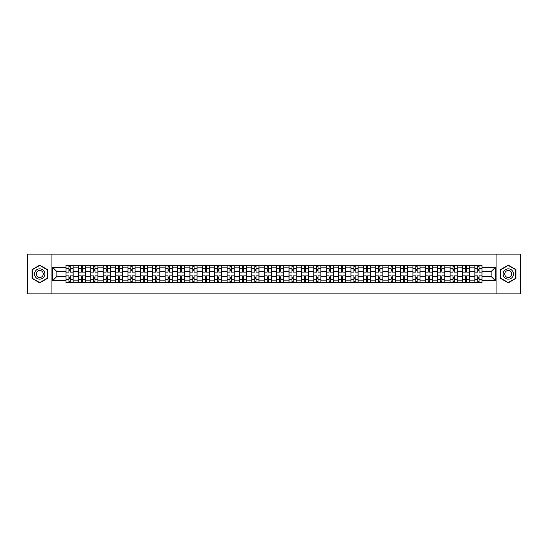 <?xml version="1.0" encoding="UTF-8"?>
<svg xmlns="http://www.w3.org/2000/svg" width="548" height="548" viewBox="0 0 548 548"><rect width="100%" height="100%" fill="white"/><g stroke="black" fill="none" stroke-linecap="round" stroke-linejoin="round"><path stroke-width="0.82" d="M496.933 293.858L520.6 293.858L520.6 254.142L27.4 254.142L27.4 293.858L496.933 293.858L496.933 254.142M78.385 282.535L78.385 267.883L73.144 267.883L73.144 282.535M73.144 267.883L73.144 265.465M78.385 267.883L78.385 265.465M85.536 265.465L85.536 282.535M90.776 282.535L90.776 265.465M97.928 265.465L97.928 282.535M103.168 282.535L103.168 265.465M110.312 265.465L110.312 282.535M115.559 282.535L115.559 265.465M122.704 265.465L122.704 282.535M127.944 282.535L127.944 265.465M135.096 265.465L135.096 282.535M140.336 282.535L140.336 265.465M147.481 265.465L147.481 282.535M152.728 282.535L152.728 265.465M159.872 265.465L159.872 282.535M165.112 282.535L165.112 265.465M172.264 265.465L172.264 282.535M177.504 282.535L177.504 265.465M184.655 265.465L184.655 282.535M189.896 282.535L189.896 265.465M197.04 265.465L197.04 282.535M202.281 282.535L202.281 265.465M209.432 265.465L209.432 282.535M214.672 282.535L214.672 265.465M221.824 265.465L221.824 282.535M227.064 282.535L227.064 265.465M234.208 265.465L234.208 282.535M239.455 282.535L239.455 265.465M246.6 265.465L246.6 282.535M251.84 282.535L251.84 265.465M258.992 265.465L258.992 282.535M264.232 282.535L264.232 265.465M271.376 265.465L271.376 282.535M276.624 282.535L276.624 265.465M283.768 265.465L283.768 282.535M289.008 282.535L289.008 265.465M296.16 265.465L296.16 282.535M301.4 282.535L301.4 265.465M308.545 265.465L308.545 282.535M313.792 282.535L313.792 265.465M320.936 265.465L320.936 282.535M326.176 282.535L326.176 265.465M333.328 265.465L333.328 282.535M338.568 282.535L338.568 265.465M345.72 265.465L345.72 282.535M350.96 282.535L350.96 265.465M358.104 265.465L358.104 282.535M363.345 282.535L363.345 265.465M370.496 265.465L370.496 282.535M375.736 282.535L375.736 265.465M382.888 265.465L382.888 282.535M388.128 282.535L388.128 265.465M395.272 265.465L395.272 282.535M400.52 282.535L400.52 265.465M407.664 265.465L407.664 282.535M412.904 282.535L412.904 265.465M420.056 265.465L420.056 282.535M425.296 282.535L425.296 265.465M432.44 265.465L432.44 282.535M437.688 282.535L437.688 265.465M444.832 265.465L444.832 282.535M450.072 282.535L450.072 265.465M457.224 265.465L457.224 282.535M462.464 282.535L462.464 265.465M469.615 265.465L469.615 282.535M474.856 282.535L474.856 265.465M474.856 276.459L469.615 276.459M462.464 276.459L457.224 276.459M450.072 276.459L444.832 276.459M437.688 276.459L432.44 276.459M425.296 276.459L420.056 276.459M412.904 276.459L407.664 276.459M400.52 276.459L395.272 276.459M388.128 276.459L382.888 276.459M375.736 276.459L370.496 276.459M363.345 276.459L358.104 276.459M350.96 276.459L345.72 276.459M338.568 276.459L333.328 276.459M326.176 276.459L320.936 276.459M313.792 276.459L308.545 276.459M301.4 276.459L296.16 276.459M289.008 276.459L283.768 276.459M276.624 276.459L271.376 276.459M264.232 276.459L258.992 276.459M251.84 276.459L246.6 276.459M239.455 276.459L234.208 276.459M227.064 276.459L221.824 276.459M214.672 276.459L209.432 276.459M202.281 276.459L197.04 276.459M189.896 276.459L184.655 276.459M177.504 276.459L172.264 276.459M165.112 276.459L159.872 276.459M152.728 276.459L147.481 276.459M140.336 276.459L135.096 276.459M127.944 276.459L122.704 276.459M115.559 276.459L110.312 276.459M103.168 276.459L97.928 276.459M90.776 276.459L85.536 276.459M78.385 276.459L73.144 276.459M474.856 271.541L469.615 271.541M462.464 271.541L457.224 271.541M450.072 271.541L444.832 271.541M437.688 271.541L432.44 271.541M425.296 271.541L420.056 271.541M412.904 271.541L407.664 271.541M400.52 271.541L395.272 271.541M388.128 271.541L382.888 271.541M375.736 271.541L370.496 271.541M363.345 271.541L358.104 271.541M350.96 271.541L345.72 271.541M338.568 271.541L333.328 271.541M326.176 271.541L320.936 271.541M313.792 271.541L308.545 271.541M301.4 271.541L296.16 271.541M289.008 271.541L283.768 271.541M276.624 271.541L271.376 271.541M264.232 271.541L258.992 271.541M251.84 271.541L246.6 271.541M239.455 271.541L234.208 271.541M227.064 271.541L221.824 271.541M214.672 271.541L209.432 271.541M202.281 271.541L197.04 271.541M189.896 271.541L184.655 271.541M177.504 271.541L172.264 271.541M165.112 271.541L159.872 271.541M152.728 271.541L147.481 271.541M140.336 271.541L135.096 271.541M127.944 271.541L122.704 271.541M115.559 271.541L110.312 271.541M103.168 271.541L97.928 271.541M90.776 271.541L85.536 271.541M78.385 271.541L73.144 271.541M56.862 276.459L66 276.459L66 271.541L56.862 271.541L56.862 276.459L52.656 280.672L52.656 267.328L66 267.328L66 271.541M482 271.541L482 276.459L491.138 276.459L491.138 271.541L482 271.541L482 265.465L66 265.465L66 267.328M482 267.328L495.344 267.328L495.344 280.672L482 280.672L482 276.459M66 276.459L66 282.535L482 282.535L482 280.672M66 280.672L52.656 280.672M51.067 293.858L51.067 254.142M47.375 269.575L39.709 265.15L32.044 269.575L32.044 278.425L39.709 282.85L47.375 278.425L47.375 269.575M515.956 269.575L508.291 265.15L500.625 269.575L500.625 278.425L508.291 282.85L515.956 278.425L515.956 269.575M70.206 281.343L68.938 281.343M68.938 266.657L70.206 266.657M82.597 281.343L81.323 281.343M81.323 266.657L82.597 266.657M94.989 281.343L93.715 281.343M93.715 266.657L94.989 266.657M107.374 281.343L106.107 281.343M106.107 266.657L107.374 266.657M119.765 281.343L118.498 281.343M118.498 266.657L119.765 266.657M132.157 281.343L130.883 281.343M130.883 266.657L132.157 266.657M144.542 281.343L143.275 281.343M143.275 266.657L144.542 266.657M156.934 281.343L155.666 281.343M155.666 266.657L156.934 266.657M169.325 281.343L168.051 281.343M168.051 266.657L169.325 266.657M181.717 281.343L180.443 281.343M180.443 266.657L181.717 266.657M194.102 281.343L192.834 281.343M192.834 266.657L194.102 266.657M206.493 281.343L205.219 281.343M205.219 266.657L206.493 266.657M218.885 281.343L217.611 281.343M217.611 266.657L218.885 266.657M231.27 281.343L230.002 281.343M230.002 266.657L231.27 266.657M243.661 281.343L242.394 281.343M242.394 266.657L243.661 266.657M256.053 281.343L254.779 281.343M254.779 266.657L256.053 266.657M268.438 281.343L267.171 281.343M267.171 266.657L268.438 266.657M280.829 281.343L279.562 281.343M279.562 266.657L280.829 266.657M293.221 281.343L291.947 281.343M291.947 266.657L293.221 266.657M305.606 281.343L304.339 281.343M304.339 266.657L305.606 266.657M317.998 281.343L316.73 281.343M316.73 266.657L317.998 266.657M330.389 281.343L329.115 281.343M329.115 266.657L330.389 266.657M342.781 281.343L341.507 281.343M341.507 266.657L342.781 266.657M355.166 281.343L353.898 281.343M353.898 266.657L355.166 266.657M367.557 281.343L366.283 281.343M366.283 266.657L367.557 266.657M379.949 281.343L378.675 281.343M378.675 266.657L379.949 266.657M392.334 281.343L391.067 281.343M391.067 266.657L392.334 266.657M404.725 281.343L403.458 281.343M403.458 266.657L404.725 266.657M417.117 281.343L415.843 281.343M415.843 266.657L417.117 266.657M429.502 281.343L428.235 281.343M428.235 266.657L429.502 266.657M441.894 281.343L440.626 281.343M440.626 266.657L441.894 266.657M454.285 281.343L453.011 281.343M453.011 266.657L454.285 266.657M466.677 281.343L465.403 281.343M465.403 266.657L466.677 266.657M479.062 281.343L477.794 281.343M477.794 266.657L479.062 266.657M52.656 267.328L56.862 271.541M491.138 276.459L495.344 280.672M491.138 271.541L495.344 267.328M73.103 282.535L73.103 272.137L70.206 272.137L70.206 265.465M68.938 265.465L68.938 272.137L66.041 272.137L66.041 265.465M73.103 272.137L73.103 265.465M66.041 282.535L66.041 275.863L68.938 275.863L68.938 282.535M70.206 282.535L70.206 275.863L73.103 275.863M68.938 270.383L70.206 270.383M66.041 275.863L66.041 272.137M70.206 277.617L68.938 277.617M70.206 281.508L68.938 281.508M68.938 278.644L70.206 278.644M70.206 269.356L68.938 269.356M68.938 266.492L70.206 266.492M35.236 276.582A5.165 5.165 0 0 0 42.292 278.473A5.165 5.165 0 0 0 44.183 271.418A5.165 5.165 0 0 0 37.127 269.527A5.165 5.165 0 0 0 35.236 276.582M36.648 275.767A3.535 3.535 0 0 0 41.477 277.062A3.535 3.535 0 0 0 42.771 272.233A3.535 3.535 0 0 0 37.942 270.938A3.535 3.535 0 0 0 36.648 275.767M39.709 265.424L47.135 269.712L47.135 278.288L39.709 282.576L32.284 278.288L32.284 269.712L39.709 265.424M503.818 276.582A5.165 5.165 0 0 0 510.873 278.473A5.165 5.165 0 0 0 512.764 271.418A5.165 5.165 0 0 0 505.708 269.527A5.165 5.165 0 0 0 503.818 276.582M505.229 275.767A3.535 3.535 0 0 0 510.058 277.062A3.535 3.535 0 0 0 511.353 272.233A3.535 3.535 0 0 0 506.523 270.938A3.535 3.535 0 0 0 505.229 275.767M508.291 265.424L515.716 269.712L515.716 278.288L508.291 282.576L500.865 278.288L500.865 269.712L508.291 265.424M85.495 282.535L85.495 272.137L82.597 272.137L82.597 265.465M81.323 265.465L81.323 272.137L78.426 272.137L78.426 265.465M85.495 272.137L85.495 265.465M78.426 282.535L78.426 275.863L81.323 275.863L81.323 282.535M82.597 282.535L82.597 275.863L85.495 275.863M81.323 270.383L82.597 270.383M78.426 275.863L78.426 272.137M82.597 277.617L81.323 277.617M82.597 281.508L81.323 281.508M81.323 278.644L82.597 278.644M82.597 269.356L81.323 269.356M81.323 266.492L82.597 266.492M97.887 282.535L97.887 272.137L94.989 272.137L94.989 265.465M93.715 265.465L93.715 272.137L90.817 272.137L90.817 265.465M97.887 272.137L97.887 265.465M90.817 282.535L90.817 275.863L93.715 275.863L93.715 282.535M94.989 282.535L94.989 275.863L97.887 275.863M93.715 270.383L94.989 270.383M90.817 275.863L90.817 272.137M94.989 277.617L93.715 277.617M94.989 281.508L93.715 281.508M93.715 278.644L94.989 278.644M94.989 269.356L93.715 269.356M93.715 266.492L94.989 266.492M110.278 282.535L110.278 272.137L107.374 272.137L107.374 265.465M106.107 265.465L106.107 272.137L103.209 272.137L103.209 265.465M110.278 272.137L110.278 265.465M103.209 282.535L103.209 275.863L106.107 275.863L106.107 282.535M107.374 282.535L107.374 275.863L110.278 275.863M106.107 270.383L107.374 270.383M103.209 275.863L103.209 272.137M107.374 277.617L106.107 277.617M107.374 281.508L106.107 281.508M106.107 278.644L107.374 278.644M107.374 269.356L106.107 269.356M106.107 266.492L107.374 266.492M122.663 282.535L122.663 272.137L119.765 272.137L119.765 265.465M118.498 265.465L118.498 272.137L115.594 272.137L115.594 265.465M122.663 272.137L122.663 265.465M115.594 282.535L115.594 275.863L118.498 275.863L118.498 282.535M119.765 282.535L119.765 275.863L122.663 275.863M118.498 270.383L119.765 270.383M115.594 275.863L115.594 272.137M119.765 277.617L118.498 277.617M119.765 281.508L118.498 281.508M118.498 278.644L119.765 278.644M119.765 269.356L118.498 269.356M118.498 266.492L119.765 266.492M135.055 282.535L135.055 272.137L132.157 272.137L132.157 265.465M130.883 265.465L130.883 272.137L127.985 272.137L127.985 265.465M135.055 272.137L135.055 265.465M127.985 282.535L127.985 275.863L130.883 275.863L130.883 282.535M132.157 282.535L132.157 275.863L135.055 275.863M130.883 270.383L132.157 270.383M127.985 275.863L127.985 272.137M132.157 277.617L130.883 277.617M132.157 281.508L130.883 281.508M130.883 278.644L132.157 278.644M132.157 269.356L130.883 269.356M130.883 266.492L132.157 266.492M147.446 282.535L147.446 272.137L144.542 272.137L144.542 265.465M143.275 265.465L143.275 272.137L140.377 272.137L140.377 265.465M147.446 272.137L147.446 265.465M140.377 282.535L140.377 275.863L143.275 275.863L143.275 282.535M144.542 282.535L144.542 275.863L147.446 275.863M143.275 270.383L144.542 270.383M140.377 275.863L140.377 272.137M144.542 277.617L143.275 277.617M144.542 281.508L143.275 281.508M143.275 278.644L144.542 278.644M144.542 269.356L143.275 269.356M143.275 266.492L144.542 266.492M159.831 282.535L159.831 272.137L156.934 272.137L156.934 265.465M155.666 265.465L155.666 272.137L152.762 272.137L152.762 265.465M159.831 272.137L159.831 265.465M152.762 282.535L152.762 275.863L155.666 275.863L155.666 282.535M156.934 282.535L156.934 275.863L159.831 275.863M155.666 270.383L156.934 270.383M152.762 275.863L152.762 272.137M156.934 277.617L155.666 277.617M156.934 281.508L155.666 281.508M155.666 278.644L156.934 278.644M156.934 269.356L155.666 269.356M155.666 266.492L156.934 266.492M172.223 282.535L172.223 272.137L169.325 272.137L169.325 265.465M168.051 265.465L168.051 272.137L165.154 272.137L165.154 265.465M172.223 272.137L172.223 265.465M165.154 282.535L165.154 275.863L168.051 275.863L168.051 282.535M169.325 282.535L169.325 275.863L172.223 275.863M168.051 270.383L169.325 270.383M165.154 275.863L165.154 272.137M169.325 277.617L168.051 277.617M169.325 281.508L168.051 281.508M168.051 278.644L169.325 278.644M169.325 269.356L168.051 269.356M168.051 266.492L169.325 266.492M184.614 282.535L184.614 272.137L181.717 272.137L181.717 265.465M180.443 265.465L180.443 272.137L177.545 272.137L177.545 265.465M184.614 272.137L184.614 265.465M177.545 282.535L177.545 275.863L180.443 275.863L180.443 282.535M181.717 282.535L181.717 275.863L184.614 275.863M180.443 270.383L181.717 270.383M177.545 275.863L177.545 272.137M181.717 277.617L180.443 277.617M181.717 281.508L180.443 281.508M180.443 278.644L181.717 278.644M181.717 269.356L180.443 269.356M180.443 266.492L181.717 266.492M196.999 282.535L196.999 272.137L194.102 272.137L194.102 265.465M192.834 265.465L192.834 272.137L189.937 272.137L189.937 265.465M196.999 272.137L196.999 265.465M189.937 282.535L189.937 275.863L192.834 275.863L192.834 282.535M194.102 282.535L194.102 275.863L196.999 275.863M192.834 270.383L194.102 270.383M189.937 275.863L189.937 272.137M194.102 277.617L192.834 277.617M194.102 281.508L192.834 281.508M192.834 278.644L194.102 278.644M194.102 269.356L192.834 269.356M192.834 266.492L194.102 266.492M209.391 282.535L209.391 272.137L206.493 272.137L206.493 265.465M205.219 265.465L205.219 272.137L202.322 272.137L202.322 265.465M209.391 272.137L209.391 265.465M202.322 282.535L202.322 275.863L205.219 275.863L205.219 282.535M206.493 282.535L206.493 275.863L209.391 275.863M205.219 270.383L206.493 270.383M202.322 275.863L202.322 272.137M206.493 277.617L205.219 277.617M206.493 281.508L205.219 281.508M205.219 278.644L206.493 278.644M206.493 269.356L205.219 269.356M205.219 266.492L206.493 266.492M221.782 282.535L221.782 272.137L218.885 272.137L218.885 265.465M217.611 265.465L217.611 272.137L214.713 272.137L214.713 265.465M221.782 272.137L221.782 265.465M214.713 282.535L214.713 275.863L217.611 275.863L217.611 282.535M218.885 282.535L218.885 275.863L221.782 275.863M217.611 270.383L218.885 270.383M214.713 275.863L214.713 272.137M218.885 277.617L217.611 277.617M218.885 281.508L217.611 281.508M217.611 278.644L218.885 278.644M218.885 269.356L217.611 269.356M217.611 266.492L218.885 266.492M234.174 282.535L234.174 272.137L231.27 272.137L231.27 265.465M230.002 265.465L230.002 272.137L227.105 272.137L227.105 265.465M234.174 272.137L234.174 265.465M227.105 282.535L227.105 275.863L230.002 275.863L230.002 282.535M231.27 282.535L231.27 275.863L234.174 275.863M230.002 270.383L231.27 270.383M227.105 275.863L227.105 272.137M231.27 277.617L230.002 277.617M231.27 281.508L230.002 281.508M230.002 278.644L231.27 278.644M231.27 269.356L230.002 269.356M230.002 266.492L231.27 266.492M246.559 282.535L246.559 272.137L243.661 272.137L243.661 265.465M242.394 265.465L242.394 272.137L239.49 272.137L239.49 265.465M246.559 272.137L246.559 265.465M239.49 282.535L239.49 275.863L242.394 275.863L242.394 282.535M243.661 282.535L243.661 275.863L246.559 275.863M242.394 270.383L243.661 270.383M239.49 275.863L239.49 272.137M243.661 277.617L242.394 277.617M243.661 281.508L242.394 281.508M242.394 278.644L243.661 278.644M243.661 269.356L242.394 269.356M242.394 266.492L243.661 266.492M258.951 282.535L258.951 272.137L256.053 272.137L256.053 265.465M254.779 265.465L254.779 272.137L251.881 272.137L251.881 265.465M258.951 272.137L258.951 265.465M251.881 282.535L251.881 275.863L254.779 275.863L254.779 282.535M256.053 282.535L256.053 275.863L258.951 275.863M254.779 270.383L256.053 270.383M251.881 275.863L251.881 272.137M256.053 277.617L254.779 277.617M256.053 281.508L254.779 281.508M254.779 278.644L256.053 278.644M256.053 269.356L254.779 269.356M254.779 266.492L256.053 266.492M271.342 282.535L271.342 272.137L268.438 272.137L268.438 265.465M267.171 265.465L267.171 272.137L264.273 272.137L264.273 265.465M271.342 272.137L271.342 265.465M264.273 282.535L264.273 275.863L267.171 275.863L267.171 282.535M268.438 282.535L268.438 275.863L271.342 275.863M267.171 270.383L268.438 270.383M264.273 275.863L264.273 272.137M268.438 277.617L267.171 277.617M268.438 281.508L267.171 281.508M267.171 278.644L268.438 278.644M268.438 269.356L267.171 269.356M267.171 266.492L268.438 266.492M283.727 282.535L283.727 272.137L280.829 272.137L280.829 265.465M279.562 265.465L279.562 272.137L276.658 272.137L276.658 265.465M283.727 272.137L283.727 265.465M276.658 282.535L276.658 275.863L279.562 275.863L279.562 282.535M280.829 282.535L280.829 275.863L283.727 275.863M279.562 270.383L280.829 270.383M276.658 275.863L276.658 272.137M280.829 277.617L279.562 277.617M280.829 281.508L279.562 281.508M279.562 278.644L280.829 278.644M280.829 269.356L279.562 269.356M279.562 266.492L280.829 266.492M296.119 282.535L296.119 272.137L293.221 272.137L293.221 265.465M291.947 265.465L291.947 272.137L289.049 272.137L289.049 265.465M296.119 272.137L296.119 265.465M289.049 282.535L289.049 275.863L291.947 275.863L291.947 282.535M293.221 282.535L293.221 275.863L296.119 275.863M291.947 270.383L293.221 270.383M289.049 275.863L289.049 272.137M293.221 277.617L291.947 277.617M293.221 281.508L291.947 281.508M291.947 278.644L293.221 278.644M293.221 269.356L291.947 269.356M291.947 266.492L293.221 266.492M308.51 282.535L308.51 272.137L305.606 272.137L305.606 265.465M304.339 265.465L304.339 272.137L301.441 272.137L301.441 265.465M308.51 272.137L308.51 265.465M301.441 282.535L301.441 275.863L304.339 275.863L304.339 282.535M305.606 282.535L305.606 275.863L308.51 275.863M304.339 270.383L305.606 270.383M301.441 275.863L301.441 272.137M305.606 277.617L304.339 277.617M305.606 281.508L304.339 281.508M304.339 278.644L305.606 278.644M305.606 269.356L304.339 269.356M304.339 266.492L305.606 266.492M320.895 282.535L320.895 272.137L317.998 272.137L317.998 265.465M316.73 265.465L316.73 272.137L313.826 272.137L313.826 265.465M320.895 272.137L320.895 265.465M313.826 282.535L313.826 275.863L316.73 275.863L316.73 282.535M317.998 282.535L317.998 275.863L320.895 275.863M316.73 270.383L317.998 270.383M313.826 275.863L313.826 272.137M317.998 277.617L316.73 277.617M317.998 281.508L316.73 281.508M316.73 278.644L317.998 278.644M317.998 269.356L316.73 269.356M316.73 266.492L317.998 266.492M333.287 282.535L333.287 272.137L330.389 272.137L330.389 265.465M329.115 265.465L329.115 272.137L326.218 272.137L326.218 265.465M333.287 272.137L333.287 265.465M326.218 282.535L326.218 275.863L329.115 275.863L329.115 282.535M330.389 282.535L330.389 275.863L333.287 275.863M329.115 270.383L330.389 270.383M326.218 275.863L326.218 272.137M330.389 277.617L329.115 277.617M330.389 281.508L329.115 281.508M329.115 278.644L330.389 278.644M330.389 269.356L329.115 269.356M329.115 266.492L330.389 266.492M345.678 282.535L345.678 272.137L342.781 272.137L342.781 265.465M341.507 265.465L341.507 272.137L338.609 272.137L338.609 265.465M345.678 272.137L345.678 265.465M338.609 282.535L338.609 275.863L341.507 275.863L341.507 282.535M342.781 282.535L342.781 275.863L345.678 275.863M341.507 270.383L342.781 270.383M338.609 275.863L338.609 272.137M342.781 277.617L341.507 277.617M342.781 281.508L341.507 281.508M341.507 278.644L342.781 278.644M342.781 269.356L341.507 269.356M341.507 266.492L342.781 266.492M358.063 282.535L358.063 272.137L355.166 272.137L355.166 265.465M353.898 265.465L353.898 272.137L351.001 272.137L351.001 265.465M358.063 272.137L358.063 265.465M351.001 282.535L351.001 275.863L353.898 275.863L353.898 282.535M355.166 282.535L355.166 275.863L358.063 275.863M353.898 270.383L355.166 270.383M351.001 275.863L351.001 272.137M355.166 277.617L353.898 277.617M355.166 281.508L353.898 281.508M353.898 278.644L355.166 278.644M355.166 269.356L353.898 269.356M353.898 266.492L355.166 266.492M370.455 282.535L370.455 272.137L367.557 272.137L367.557 265.465M366.283 265.465L366.283 272.137L363.386 272.137L363.386 265.465M370.455 272.137L370.455 265.465M363.386 282.535L363.386 275.863L366.283 275.863L366.283 282.535M367.557 282.535L367.557 275.863L370.455 275.863M366.283 270.383L367.557 270.383M363.386 275.863L363.386 272.137M367.557 277.617L366.283 277.617M367.557 281.508L366.283 281.508M366.283 278.644L367.557 278.644M367.557 269.356L366.283 269.356M366.283 266.492L367.557 266.492M382.846 282.535L382.846 272.137L379.949 272.137L379.949 265.465M378.675 265.465L378.675 272.137L375.777 272.137L375.777 265.465M382.846 272.137L382.846 265.465M375.777 282.535L375.777 275.863L378.675 275.863L378.675 282.535M379.949 282.535L379.949 275.863L382.846 275.863M378.675 270.383L379.949 270.383M375.777 275.863L375.777 272.137M379.949 277.617L378.675 277.617M379.949 281.508L378.675 281.508M378.675 278.644L379.949 278.644M379.949 269.356L378.675 269.356M378.675 266.492L379.949 266.492M395.238 282.535L395.238 272.137L392.334 272.137L392.334 265.465M391.067 265.465L391.067 272.137L388.169 272.137L388.169 265.465M395.238 272.137L395.238 265.465M388.169 282.535L388.169 275.863L391.067 275.863L391.067 282.535M392.334 282.535L392.334 275.863L395.238 275.863M391.067 270.383L392.334 270.383M388.169 275.863L388.169 272.137M392.334 277.617L391.067 277.617M392.334 281.508L391.067 281.508M391.067 278.644L392.334 278.644M392.334 269.356L391.067 269.356M391.067 266.492L392.334 266.492M407.623 282.535L407.623 272.137L404.725 272.137L404.725 265.465M403.458 265.465L403.458 272.137L400.554 272.137L400.554 265.465M407.623 272.137L407.623 265.465M400.554 282.535L400.554 275.863L403.458 275.863L403.458 282.535M404.725 282.535L404.725 275.863L407.623 275.863M403.458 270.383L404.725 270.383M400.554 275.863L400.554 272.137M404.725 277.617L403.458 277.617M404.725 281.508L403.458 281.508M403.458 278.644L404.725 278.644M404.725 269.356L403.458 269.356M403.458 266.492L404.725 266.492M420.015 282.535L420.015 272.137L417.117 272.137L417.117 265.465M415.843 265.465L415.843 272.137L412.945 272.137L412.945 265.465M420.015 272.137L420.015 265.465M412.945 282.535L412.945 275.863L415.843 275.863L415.843 282.535M417.117 282.535L417.117 275.863L420.015 275.863M415.843 270.383L417.117 270.383M412.945 275.863L412.945 272.137M417.117 277.617L415.843 277.617M417.117 281.508L415.843 281.508M415.843 278.644L417.117 278.644M417.117 269.356L415.843 269.356M415.843 266.492L417.117 266.492M432.406 282.535L432.406 272.137L429.502 272.137L429.502 265.465M428.235 265.465L428.235 272.137L425.337 272.137L425.337 265.465M432.406 272.137L432.406 265.465M425.337 282.535L425.337 275.863L428.235 275.863L428.235 282.535M429.502 282.535L429.502 275.863L432.406 275.863M428.235 270.383L429.502 270.383M425.337 275.863L425.337 272.137M429.502 277.617L428.235 277.617M429.502 281.508L428.235 281.508M428.235 278.644L429.502 278.644M429.502 269.356L428.235 269.356M428.235 266.492L429.502 266.492M444.791 282.535L444.791 272.137L441.894 272.137L441.894 265.465M440.626 265.465L440.626 272.137L437.722 272.137L437.722 265.465M444.791 272.137L444.791 265.465M437.722 282.535L437.722 275.863L440.626 275.863L440.626 282.535M441.894 282.535L441.894 275.863L444.791 275.863M440.626 270.383L441.894 270.383M437.722 275.863L437.722 272.137M441.894 277.617L440.626 277.617M441.894 281.508L440.626 281.508M440.626 278.644L441.894 278.644M441.894 269.356L440.626 269.356M440.626 266.492L441.894 266.492M457.183 282.535L457.183 272.137L454.285 272.137L454.285 265.465M453.011 265.465L453.011 272.137L450.114 272.137L450.114 265.465M457.183 272.137L457.183 265.465M450.114 282.535L450.114 275.863L453.011 275.863L453.011 282.535M454.285 282.535L454.285 275.863L457.183 275.863M453.011 270.383L454.285 270.383M450.114 275.863L450.114 272.137M454.285 277.617L453.011 277.617M454.285 281.508L453.011 281.508M453.011 278.644L454.285 278.644M454.285 269.356L453.011 269.356M453.011 266.492L454.285 266.492M469.574 282.535L469.574 272.137L466.677 272.137L466.677 265.465M465.403 265.465L465.403 272.137L462.505 272.137L462.505 265.465M469.574 272.137L469.574 265.465M462.505 282.535L462.505 275.863L465.403 275.863L465.403 282.535M466.677 282.535L466.677 275.863L469.574 275.863M465.403 270.383L466.677 270.383M462.505 275.863L462.505 272.137M466.677 277.617L465.403 277.617M466.677 281.508L465.403 281.508M465.403 278.644L466.677 278.644M466.677 269.356L465.403 269.356M465.403 266.492L466.677 266.492M481.959 282.535L481.959 272.137L479.062 272.137L479.062 265.465M477.794 265.465L477.794 272.137L474.897 272.137L474.897 265.465M481.959 272.137L481.959 265.465M474.897 282.535L474.897 275.863L477.794 275.863L477.794 282.535M479.062 282.535L479.062 275.863L481.959 275.863M477.794 270.383L479.062 270.383M474.897 275.863L474.897 272.137M479.062 277.617L477.794 277.617M479.062 281.508L477.794 281.508M477.794 278.644L479.062 278.644M479.062 269.356L477.794 269.356M477.794 266.492L479.062 266.492M462.464 267.883L457.224 267.883M450.072 267.883L444.832 267.883M437.688 267.883L432.44 267.883M425.296 267.883L420.056 267.883M412.904 267.883L407.664 267.883M400.52 267.883L395.272 267.883M388.128 267.883L382.888 267.883M375.736 267.883L370.496 267.883M363.345 267.883L358.104 267.883M350.96 267.883L345.72 267.883M338.568 267.883L333.328 267.883M326.176 267.883L320.936 267.883M313.792 267.883L308.545 267.883M301.4 267.883L296.16 267.883M289.008 267.883L283.768 267.883M276.624 267.883L271.376 267.883M264.232 267.883L258.992 267.883M251.84 267.883L246.6 267.883M239.455 267.883L234.208 267.883M227.064 267.883L221.824 267.883M214.672 267.883L209.432 267.883M202.281 267.883L197.04 267.883M189.896 267.883L184.655 267.883M177.504 267.883L172.264 267.883M165.112 267.883L159.872 267.883M152.728 267.883L147.481 267.883M140.336 267.883L135.096 267.883M127.944 267.883L122.704 267.883M115.559 267.883L110.312 267.883M103.168 267.883L97.928 267.883M90.776 267.883L85.536 267.883M474.856 267.883L469.615 267.883M462.464 280.117L457.224 280.117M450.072 280.117L444.832 280.117M437.688 280.117L432.44 280.117M425.296 280.117L420.056 280.117M412.904 280.117L407.664 280.117M400.52 280.117L395.272 280.117M388.128 280.117L382.888 280.117M375.736 280.117L370.496 280.117M363.345 280.117L358.104 280.117M350.96 280.117L345.72 280.117M338.568 280.117L333.328 280.117M326.176 280.117L320.936 280.117M313.792 280.117L308.545 280.117M301.4 280.117L296.16 280.117M289.008 280.117L283.768 280.117M276.624 280.117L271.376 280.117M264.232 280.117L258.992 280.117M251.84 280.117L246.6 280.117M239.455 280.117L234.208 280.117M227.064 280.117L221.824 280.117M214.672 280.117L209.432 280.117M202.281 280.117L197.04 280.117M189.896 280.117L184.655 280.117M177.504 280.117L172.264 280.117M165.112 280.117L159.872 280.117M152.728 280.117L147.481 280.117M140.336 280.117L135.096 280.117M127.944 280.117L122.704 280.117M115.559 280.117L110.312 280.117M103.168 280.117L97.928 280.117M90.776 280.117L85.536 280.117M78.385 280.117L73.144 280.117M474.856 280.117L469.615 280.117M73.103 268.205L70.206 268.205M68.938 268.205L66.041 268.205M68.938 268.308L66.041 268.308M68.938 279.692L66.041 279.692M68.938 279.795L66.041 279.795M73.103 279.795L70.206 279.795M73.103 268.308L70.206 268.308M73.103 279.692L70.206 279.692M85.495 268.205L82.597 268.205M81.323 268.205L78.426 268.205M81.323 268.308L78.426 268.308M81.323 279.692L78.426 279.692M81.323 279.795L78.426 279.795M85.495 279.795L82.597 279.795M85.495 268.308L82.597 268.308M85.495 279.692L82.597 279.692M97.887 268.205L94.989 268.205M93.715 268.205L90.817 268.205M93.715 268.308L90.817 268.308M93.715 279.692L90.817 279.692M93.715 279.795L90.817 279.795M97.887 279.795L94.989 279.795M97.887 268.308L94.989 268.308M97.887 279.692L94.989 279.692M110.278 268.205L107.374 268.205M106.107 268.205L103.209 268.205M106.107 268.308L103.209 268.308M106.107 279.692L103.209 279.692M106.107 279.795L103.209 279.795M110.278 279.795L107.374 279.795M110.278 268.308L107.374 268.308M110.278 279.692L107.374 279.692M122.663 268.205L119.765 268.205M118.498 268.205L115.594 268.205M118.498 268.308L115.594 268.308M118.498 279.692L115.594 279.692M118.498 279.795L115.594 279.795M122.663 279.795L119.765 279.795M122.663 268.308L119.765 268.308M122.663 279.692L119.765 279.692M135.055 268.205L132.157 268.205M130.883 268.205L127.985 268.205M130.883 268.308L127.985 268.308M130.883 279.692L127.985 279.692M130.883 279.795L127.985 279.795M135.055 279.795L132.157 279.795M135.055 268.308L132.157 268.308M135.055 279.692L132.157 279.692M147.446 268.205L144.542 268.205M143.275 268.205L140.377 268.205M143.275 268.308L140.377 268.308M143.275 279.692L140.377 279.692M143.275 279.795L140.377 279.795M147.446 279.795L144.542 279.795M147.446 268.308L144.542 268.308M147.446 279.692L144.542 279.692M159.831 268.205L156.934 268.205M155.666 268.205L152.762 268.205M155.666 268.308L152.762 268.308M155.666 279.692L152.762 279.692M155.666 279.795L152.762 279.795M159.831 279.795L156.934 279.795M159.831 268.308L156.934 268.308M159.831 279.692L156.934 279.692M172.223 268.205L169.325 268.205M168.051 268.205L165.154 268.205M168.051 268.308L165.154 268.308M168.051 279.692L165.154 279.692M168.051 279.795L165.154 279.795M172.223 279.795L169.325 279.795M172.223 268.308L169.325 268.308M172.223 279.692L169.325 279.692M184.614 268.205L181.717 268.205M180.443 268.205L177.545 268.205M180.443 268.308L177.545 268.308M180.443 279.692L177.545 279.692M180.443 279.795L177.545 279.795M184.614 279.795L181.717 279.795M184.614 268.308L181.717 268.308M184.614 279.692L181.717 279.692M196.999 268.205L194.102 268.205M192.834 268.205L189.937 268.205M192.834 268.308L189.937 268.308M192.834 279.692L189.937 279.692M192.834 279.795L189.937 279.795M196.999 279.795L194.102 279.795M196.999 268.308L194.102 268.308M196.999 279.692L194.102 279.692M209.391 268.205L206.493 268.205M205.219 268.205L202.322 268.205M205.219 268.308L202.322 268.308M205.219 279.692L202.322 279.692M205.219 279.795L202.322 279.795M209.391 279.795L206.493 279.795M209.391 268.308L206.493 268.308M209.391 279.692L206.493 279.692M221.782 268.205L218.885 268.205M217.611 268.205L214.713 268.205M217.611 268.308L214.713 268.308M217.611 279.692L214.713 279.692M217.611 279.795L214.713 279.795M221.782 279.795L218.885 279.795M221.782 268.308L218.885 268.308M221.782 279.692L218.885 279.692M234.174 268.205L231.27 268.205M230.002 268.205L227.105 268.205M230.002 268.308L227.105 268.308M230.002 279.692L227.105 279.692M230.002 279.795L227.105 279.795M234.174 279.795L231.27 279.795M234.174 268.308L231.27 268.308M234.174 279.692L231.27 279.692M246.559 268.205L243.661 268.205M242.394 268.205L239.49 268.205M242.394 268.308L239.49 268.308M242.394 279.692L239.49 279.692M242.394 279.795L239.49 279.795M246.559 279.795L243.661 279.795M246.559 268.308L243.661 268.308M246.559 279.692L243.661 279.692M258.951 268.205L256.053 268.205M254.779 268.205L251.881 268.205M254.779 268.308L251.881 268.308M254.779 279.692L251.881 279.692M254.779 279.795L251.881 279.795M258.951 279.795L256.053 279.795M258.951 268.308L256.053 268.308M258.951 279.692L256.053 279.692M271.342 268.205L268.438 268.205M267.171 268.205L264.273 268.205M267.171 268.308L264.273 268.308M267.171 279.692L264.273 279.692M267.171 279.795L264.273 279.795M271.342 279.795L268.438 279.795M271.342 268.308L268.438 268.308M271.342 279.692L268.438 279.692M283.727 268.205L280.829 268.205M279.562 268.205L276.658 268.205M279.562 268.308L276.658 268.308M279.562 279.692L276.658 279.692M279.562 279.795L276.658 279.795M283.727 279.795L280.829 279.795M283.727 268.308L280.829 268.308M283.727 279.692L280.829 279.692M296.119 268.205L293.221 268.205M291.947 268.205L289.049 268.205M291.947 268.308L289.049 268.308M291.947 279.692L289.049 279.692M291.947 279.795L289.049 279.795M296.119 279.795L293.221 279.795M296.119 268.308L293.221 268.308M296.119 279.692L293.221 279.692M308.51 268.205L305.606 268.205M304.339 268.205L301.441 268.205M304.339 268.308L301.441 268.308M304.339 279.692L301.441 279.692M304.339 279.795L301.441 279.795M308.51 279.795L305.606 279.795M308.51 268.308L305.606 268.308M308.51 279.692L305.606 279.692M320.895 268.205L317.998 268.205M316.73 268.205L313.826 268.205M316.73 268.308L313.826 268.308M316.73 279.692L313.826 279.692M316.73 279.795L313.826 279.795M320.895 279.795L317.998 279.795M320.895 268.308L317.998 268.308M320.895 279.692L317.998 279.692M333.287 268.205L330.389 268.205M329.115 268.205L326.218 268.205M329.115 268.308L326.218 268.308M329.115 279.692L326.218 279.692M329.115 279.795L326.218 279.795M333.287 279.795L330.389 279.795M333.287 268.308L330.389 268.308M333.287 279.692L330.389 279.692M345.678 268.205L342.781 268.205M341.507 268.205L338.609 268.205M341.507 268.308L338.609 268.308M341.507 279.692L338.609 279.692M341.507 279.795L338.609 279.795M345.678 279.795L342.781 279.795M345.678 268.308L342.781 268.308M345.678 279.692L342.781 279.692M358.063 268.205L355.166 268.205M353.898 268.205L351.001 268.205M353.898 268.308L351.001 268.308M353.898 279.692L351.001 279.692M353.898 279.795L351.001 279.795M358.063 279.795L355.166 279.795M358.063 268.308L355.166 268.308M358.063 279.692L355.166 279.692M370.455 268.205L367.557 268.205M366.283 268.205L363.386 268.205M366.283 268.308L363.386 268.308M366.283 279.692L363.386 279.692M366.283 279.795L363.386 279.795M370.455 279.795L367.557 279.795M370.455 268.308L367.557 268.308M370.455 279.692L367.557 279.692M382.846 268.205L379.949 268.205M378.675 268.205L375.777 268.205M378.675 268.308L375.777 268.308M378.675 279.692L375.777 279.692M378.675 279.795L375.777 279.795M382.846 279.795L379.949 279.795M382.846 268.308L379.949 268.308M382.846 279.692L379.949 279.692M395.238 268.205L392.334 268.205M391.067 268.205L388.169 268.205M391.067 268.308L388.169 268.308M391.067 279.692L388.169 279.692M391.067 279.795L388.169 279.795M395.238 279.795L392.334 279.795M395.238 268.308L392.334 268.308M395.238 279.692L392.334 279.692M407.623 268.205L404.725 268.205M403.458 268.205L400.554 268.205M403.458 268.308L400.554 268.308M403.458 279.692L400.554 279.692M403.458 279.795L400.554 279.795M407.623 279.795L404.725 279.795M407.623 268.308L404.725 268.308M407.623 279.692L404.725 279.692M420.015 268.205L417.117 268.205M415.843 268.205L412.945 268.205M415.843 268.308L412.945 268.308M415.843 279.692L412.945 279.692M415.843 279.795L412.945 279.795M420.015 279.795L417.117 279.795M420.015 268.308L417.117 268.308M420.015 279.692L417.117 279.692M432.406 268.205L429.502 268.205M428.235 268.205L425.337 268.205M428.235 268.308L425.337 268.308M428.235 279.692L425.337 279.692M428.235 279.795L425.337 279.795M432.406 279.795L429.502 279.795M432.406 268.308L429.502 268.308M432.406 279.692L429.502 279.692M444.791 268.205L441.894 268.205M440.626 268.205L437.722 268.205M440.626 268.308L437.722 268.308M440.626 279.692L437.722 279.692M440.626 279.795L437.722 279.795M444.791 279.795L441.894 279.795M444.791 268.308L441.894 268.308M444.791 279.692L441.894 279.692M457.183 268.205L454.285 268.205M453.011 268.205L450.114 268.205M453.011 268.308L450.114 268.308M453.011 279.692L450.114 279.692M453.011 279.795L450.114 279.795M457.183 279.795L454.285 279.795M457.183 268.308L454.285 268.308M457.183 279.692L454.285 279.692M469.574 268.205L466.677 268.205M465.403 268.205L462.505 268.205M465.403 268.308L462.505 268.308M465.403 279.692L462.505 279.692M465.403 279.795L462.505 279.795M469.574 279.795L466.677 279.795M469.574 268.308L466.677 268.308M469.574 279.692L466.677 279.692M481.959 268.205L479.062 268.205M477.794 268.205L474.897 268.205M477.794 268.308L474.897 268.308M477.794 279.692L474.897 279.692M477.794 279.795L474.897 279.795M481.959 279.795L479.062 279.795M481.959 268.308L479.062 268.308M481.959 279.692L479.062 279.692"/></g></svg>
